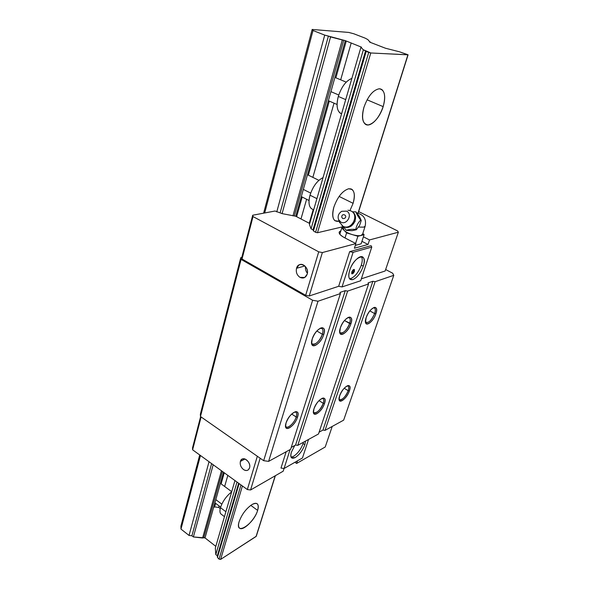 <?xml version="1.0" encoding="UTF-8"?>
<svg xmlns="http://www.w3.org/2000/svg" width="589" height="589" viewBox="0 0 589 589"><rect width="100%" height="100%" fill="white"/><g stroke="black" fill="none" stroke-linecap="round" stroke-linejoin="round"><path stroke-width="0.88" d="M325.224 446.985L332.218 426.436L325.224 446.985L296.613 463.462L297.474 460.819L296.613 463.462L325.224 446.985M374.619 308.076C375.524 309.004 375.532 310.83 374.641 313.569C371.107 321.101 368.037 323.817 365.43 321.719L365.909 322.463C368.839 323.081 371.747 320.114 374.641 313.569L375.87 313.797C373.588 320.968 366.167 327.167 365.504 322.36L366.144 317.662C369.524 307.163 379.721 303.306 375.87 313.797C372.601 323.979 362.404 328.228 366.144 317.662C368.486 311.868 371.306 308.437 374.589 307.355C376.732 307.436 377.159 309.578 375.87 313.797L374.641 313.569C375.797 309.777 375.407 307.841 373.478 307.775L374.162 307.826M304.874 265.956L296.525 268.297C295.759 272.192 296.93 275.218 300.029 277.382C303.35 278.818 305.735 277.765 307.171 274.216C309.026 268.864 303.217 262.296 299.028 264.962L296.525 268.297C295.759 272.192 296.93 275.218 300.029 277.382L304.756 277.463L307.171 274.216C309.785 266.405 298.542 260.235 296.525 268.297L304.874 265.956M339.087 399.533L339.109 399.651C339.617 404.231 347.238 397.671 349.38 390.905C346.413 400.181 336.231 405.497 339.662 395.83C342.732 386.281 352.921 381.282 349.38 390.905L348.195 390.713C345.272 397.148 342.356 400.115 339.441 399.622L339.05 399.003C339.963 402.324 346.369 396.463 348.195 390.713C348.938 388.453 348.938 386.944 348.209 386.17L347.127 385.883L348.327 385.523C350.116 385.626 350.462 387.422 349.38 390.905L348.195 390.713L344.19 388.247L348.195 390.713C349.167 387.577 348.85 385.964 347.238 385.869M339.109 399.651L339.662 395.83C342.084 390.028 344.977 386.59 348.327 385.523M311.625 343.313L311.655 343.534C312.288 349.542 321.41 342.629 323.751 334.5C320.563 345.448 308.459 350.492 312.192 339.095C315.513 327.786 327.646 323.192 323.751 334.5L322.397 334.265C319.209 341.613 315.829 344.852 312.251 343.983L311.588 342.805C312.568 347.517 320.372 341.274 322.397 334.265C323.221 331.504 323.14 329.612 322.139 328.588L320.225 328.235L321.822 327.727C324.34 327.793 324.988 330.054 323.751 334.5L322.397 334.265L316.845 330.996L322.397 334.265C323.501 330.26 322.919 328.228 320.644 328.161M296.039 412.388C296.819 413.22 296.871 414.759 296.193 416.99C294.323 423.528 286.372 430.161 285.532 425.788L286.048 426.745C287.992 428.998 294.559 422.637 296.193 416.99L297.497 417.189C295.325 424.772 286.011 432.171 285.577 426.532L286.04 422.99C289.03 412.793 301.053 406.889 297.497 417.189C294.625 427.077 282.639 433.335 286.04 422.99C288.625 416.614 291.923 412.815 295.95 411.615C298.005 411.726 298.52 413.581 297.497 417.189L296.193 416.99C297.114 413.743 296.65 412.072 294.794 411.976L295.597 412.101M374.641 313.569L369.855 310.904L374.641 313.569M311.655 343.534L312.192 339.095C314.659 332.733 317.869 328.942 321.822 327.727M339.728 332.365L339.75 332.505C340.413 337.865 348.607 331.327 350.926 323.707C347.687 334.257 336.599 338.874 340.339 327.911C343.704 317.022 354.806 312.825 350.926 323.707L349.638 323.471C346.604 330.4 343.475 333.492 340.243 332.763L339.684 331.828C340.7 335.892 347.65 330.002 349.638 323.471C350.499 320.718 350.455 318.863 349.505 317.891L347.9 317.574L349.343 317.096C351.662 317.176 352.193 319.378 350.926 323.707L344.484 320.526L349.638 323.471C350.772 319.577 350.293 317.596 348.195 317.53M361.293 265.153C362.507 261.266 362.552 258.431 361.425 256.649C362.552 258.431 362.507 261.266 361.293 265.153L363.273 266.206C364.643 261.766 364.539 258.762 362.957 257.194C360.078 254.323 352.148 262.142 349.667 270.41C347.871 277.228 348.946 280.298 352.877 279.606C357.192 277.596 360.659 273.134 363.273 266.206C368.456 251.562 354.188 255.582 349.667 270.41C348.357 274.791 348.467 277.743 350.013 279.26L352.877 279.606C357.192 277.596 360.659 273.134 363.273 266.206L361.293 265.153C358.686 272.074 355.219 276.536 350.897 278.531C355.219 276.536 358.686 272.074 361.293 265.153M303.107 443.532L303.475 442.229L303.107 443.532L304.83 444.688L305.485 441.124L304.83 444.688L303.107 443.532C300.92 449.274 297.717 453.552 293.491 456.372C297.717 453.552 300.92 449.274 303.107 443.532M294.765 445.49L291.4 452.131C290.031 457.513 291.297 459.317 295.214 457.543C299.426 454.708 302.636 450.423 304.83 444.688C302.636 450.423 299.426 454.708 295.214 457.543L291.511 457.8C290.583 456.806 290.546 454.914 291.4 452.131L294.765 445.49M339.75 332.505L340.339 327.911C342.746 321.852 345.75 318.244 349.343 317.096M244.958 459.008L240.386 461.423C239.797 464.581 240.835 467.283 243.507 469.543C246.357 471.229 248.367 470.692 249.53 467.924C251.201 463.197 244.914 456.475 241.645 459.457L240.386 461.423C239.797 464.581 240.835 467.283 243.507 469.543C245.318 470.751 246.916 470.847 248.315 469.831L249.53 467.924C251.621 461.754 241.976 454.958 240.386 461.423L244.958 459.008M353.849 270.933L353.945 269.416L353.849 270.933L354.445 271.249L354.379 269.519C353.466 269.283 352.597 270.145 351.773 272.089C351.751 274.658 352.642 274.378 354.445 271.249C354.482 268.672 353.591 268.952 351.773 272.089L351.839 273.819C352.752 274.047 353.621 273.193 354.445 271.249L353.849 270.933L351.685 273.598L353.849 270.933M296.193 416.99L291.68 414.038L296.193 416.99M323.214 398.031C319.547 399.165 316.462 402.773 313.966 408.847C310.543 418.845 321.572 413.08 324.495 403.509C322.338 410.666 313.937 417.623 313.451 412.55L313.966 408.847C317 398.981 328.051 393.562 324.495 403.509L323.258 403.318C320.188 410.113 317.051 413.22 313.856 412.624L313.407 411.858C314.29 415.665 321.41 409.436 323.258 403.318C323.965 401.065 323.943 399.541 323.184 398.738L321.911 398.407L323.214 398.031C325.128 398.142 325.555 399.968 324.495 403.509L323.258 403.318L319.002 400.616L323.258 403.318C324.208 400.122 323.817 398.481 322.087 398.385M280.99 468.071L286.173 451.734L280.99 468.071L284.067 468.498L290.105 449.576L284.067 468.498L280.99 468.071M250.568 489.982L260.161 458.242L250.568 489.982L247.336 489.555L192.61 449.805L192.529 447.89L200.613 416.629L192.529 447.89L192.61 449.805L201.114 416.975L192.61 449.805L247.336 489.555L257.334 456.261L247.336 489.555L250.568 489.982L283.199 471.185L284.06 468.491L283.199 471.185L250.568 489.982M294.898 462.291L296.613 463.462L294.898 462.291M361.521 47.179L360.924 47.275L363.369 49.815L311.044 228.804L363.369 49.815L365.622 50.698L313.024 229.843L365.622 50.698L370.776 52.981L408.081 54.799L399.445 51.78L385.486 48.239L370.201 42.334L367.875 39.61L365.084 38.116L353.827 33.779L348.703 32.432L312.17 29.45L263.622 213.174L312.17 29.45L313.009 30.51L264.689 212.968L313.009 30.51L324.716 35.112L345.301 40.641L361.521 47.179L360.924 47.275L309.409 224.468L360.924 47.275L363.369 49.815L366.225 51.331L313.436 230.91L366.225 51.331L368.714 52.421L315.586 232.287L368.714 52.421L370.776 52.981L317.478 232.736L343.586 226.603L317.478 232.736L315.586 232.287L313.436 230.91L313.024 229.843L311.044 228.804L309.409 224.468L311.044 228.804L313.024 229.843L313.436 230.91L315.586 232.287L317.478 232.736L370.776 52.981L407.912 54.829L358.009 213.13L407.912 54.829L399.445 51.78L385.486 48.239L370.201 42.334L369.656 42.062L370.231 41.885L370.106 42.298L367.875 39.61L365.084 38.116L353.827 33.779L348.703 32.432L312.17 29.45L313.009 30.51L324.716 35.112L276.771 211.915L324.716 35.112L328.397 36.069L280.18 212.622L328.397 36.069L330.554 36.916L282.087 213.623L330.554 36.916L342.297 39.971L292.954 215.876L342.297 39.971L343.704 40.199L294.301 215.861L343.704 40.199L345.301 40.641L295.766 216.237L282.087 213.623L275.063 211.017L252.71 215.228L241.755 257.562L242.027 259.027L253.02 216.568L252.71 215.228L253.02 216.568L242.027 259.027L305.662 295.31L318.723 251.842L253.02 216.568L318.723 251.842L305.662 295.31L309.232 295.98L322.36 252.563L318.723 251.842L322.36 252.563L355.874 243.596L344.491 237.691C340.405 235.467 338.668 233.546 339.286 231.926L340.876 230.814C337.755 232.235 338.962 234.525 344.491 237.691L355.874 243.596L354.394 248.219L368.037 244.479L361.94 241.335L368.037 244.479L369.517 239.944L363.398 236.807L369.517 239.944L398.355 232.221L385.154 270.992L398.355 232.221L397.582 230.932L358.649 211.569L397.582 230.932L398.355 232.221L369.517 239.944L368.037 244.479L354.394 248.219L355.874 243.596L322.36 252.563L309.232 295.98L338.668 286.291L349.667 251.643L353.091 252.328L342.04 286.931L338.668 286.291L342.04 286.931L353.091 252.328L371.777 247.078L360.718 280.732L342.04 286.931L360.718 280.732L371.777 247.078L371.063 245.687L371.777 247.078L353.091 252.328L349.667 251.643L371.063 245.687L349.667 251.643L338.668 286.291L309.232 295.98L305.662 295.31L242.027 259.027L241.755 257.562L252.71 215.228L275.063 211.017L282.087 213.623L295.766 216.237L309.689 223.489M302.466 457.962L308.555 439.438L302.466 457.962L284.067 468.498L302.466 457.962M305.507 266.611C305.183 269.092 305.816 271.293 307.392 273.222C305.816 271.293 305.183 269.092 305.507 266.611M339.971 292.453L340.405 293.58L290.642 449.282L268.621 461.378L263.666 460.686L200.466 416.519L200.334 414.31L240.768 257.651L241.799 257.4L240.768 257.651L200.334 414.31L200.466 416.519L241.085 259.41L240.768 257.651L241.085 259.41L200.466 416.519L263.666 460.686L312.612 300.243L241.085 259.41L312.612 300.243L317.994 301.237L268.621 461.378L263.666 460.686L312.612 300.243L317.994 301.237L268.621 461.378L290.642 449.282L340.405 293.58L317.994 301.237L340.405 293.58L339.971 292.453L345.25 290.657L295.568 445.048L291.238 447.419L295.568 445.048L297.762 445.365L295.568 445.048L345.25 290.657L339.971 292.453M393.783 275.328L375.134 281.704L372.881 281.27L368.073 282.904L368.552 283.957L347.62 291.106L345.25 290.657L347.62 291.106L297.762 445.365L318.494 433.975L297.762 445.365L347.62 291.106L368.552 283.957L318.494 433.975L368.552 283.957L368.073 282.904L372.881 281.27L322.949 430.066L319.098 432.179L322.949 430.066L325.032 430.382L322.949 430.066L372.881 281.27L375.134 281.704L325.032 430.382L343.652 420.156L393.783 275.328L392.672 273.222L385.648 269.534L392.672 273.222L393.783 275.328L375.134 281.704L325.032 430.382L343.652 420.156L393.783 275.328M385.154 270.992L361.344 278.825L385.154 270.992M349.542 278.744L350.897 278.531L349.542 278.744M313.201 209.61L309.24 223.253L313.201 209.61M296.186 445.137L297.209 445.284L296.186 445.137M291.062 457.123L293.491 456.372L291.062 457.123M251.989 504.559C246.106 508.653 241.814 514.366 239.119 521.692C234.415 536.52 253.741 524.32 257.629 510.391C259.226 503.889 257.349 501.946 251.989 504.559C246.106 508.653 241.814 514.366 239.119 521.692C238.243 524.711 238.331 526.794 239.377 527.935C242.565 531.889 255 519.8 257.629 510.391C258.556 507.291 258.483 505.148 257.4 503.963C256.274 502.925 254.47 503.124 251.989 504.559M348.673 188.752C342.467 190.807 337.534 196.947 333.86 207.173C331.445 217.4 333.205 222.105 339.146 221.28L334.913 220.706C332.373 218.35 332.019 213.844 333.86 207.173C337.534 196.947 342.467 190.807 348.673 188.752C354.136 188.789 355.616 193.641 353.098 203.323C355.057 196.557 354.718 191.933 352.089 189.474L348.673 188.752M349.976 210.538L353.098 203.323L339.124 196.424L353.098 203.323L349.976 210.538M379.287 88.762C373.043 89.97 367.911 96.198 363.899 107.441C361.248 118.448 362.684 124.286 368.206 124.949C374.295 123.425 379.287 117.314 383.167 106.624C386.009 95.808 384.713 89.859 379.287 88.762C373.043 89.97 367.911 96.198 363.899 107.441C361.653 115.768 362.11 121.341 365.283 124.161C370.017 127.997 379.706 118.374 383.167 106.624C385.559 98.194 385.11 92.495 381.827 89.528L379.287 88.762M220.632 559.403L242.403 485.969L220.632 559.403L256.082 536.483L275.21 475.787L256.274 536.262L220.632 559.403L219.042 559.13L240.96 484.931L219.042 559.13L220.632 559.403M231.654 491.881C226.331 496.115 222.605 501.379 220.477 507.659L225.881 511.731L220.477 507.659C219.535 511.134 219.852 513.365 221.412 514.337L220.89 513.939C219.785 512.761 219.653 510.67 220.477 507.659C222.605 501.379 226.331 496.115 231.654 491.881M257.629 510.391L250.781 505.355L257.629 510.391M330.915 91.641L338.749 94.998L330.915 91.641M351.876 78.396C346.03 80.73 341.502 86.745 338.3 96.441L345.706 99.622L338.3 96.441C335.98 106.042 337.077 111.822 341.591 113.787L340.155 113.11C336.827 110.246 336.209 104.687 338.3 96.441C341.502 86.745 346.03 80.73 351.876 78.396M383.167 106.624L367.08 99.799L383.167 106.624M323.03 177.613C317.272 180.521 312.936 186.382 310.005 195.187L316.911 198.655L310.005 195.187C308.062 203.05 309.004 207.792 312.833 209.419L311.434 208.705C308.769 206.305 308.29 201.799 310.005 195.187C312.936 186.382 317.272 180.521 323.03 177.613M215.824 499.641L221.825 504.14L215.824 499.641M303.335 189.408L310.683 193.096L303.335 189.408M217.444 557.43L239.149 483.606L217.444 557.43L219.042 559.13L217.444 557.43L217.326 555.81L238.633 483.238L217.326 555.81L217.444 557.43M215.81 546.356L205.024 537.919L193.391 536.947L191.918 535.784L189.032 535.445L180.978 529.084L200.459 455.503L180.978 529.084L180.911 526.139L199.723 454.966L180.911 526.139L180.978 529.084L189.032 535.445L209.029 461.724L189.032 535.445L191.918 535.784L211.628 463.617L191.918 535.784L193.391 536.947L213.196 464.758L193.391 536.947L202.587 538.015L221.457 470.758L202.587 538.015L203.794 537.661L222.414 471.458L203.794 537.661L205.024 537.919L223.54 472.275M220.234 508.594L218.681 507.423L219.101 505.944L218.681 507.423L214.602 506.915L215.618 503.323L214.602 506.915L213.608 507.482L214.602 506.915L218.681 507.423L220.234 508.594M224.652 486.485L227.818 475.382L224.652 486.485M300.986 218.953L306.604 199.273L300.986 218.953M312.855 177.37L334.029 103.156L312.855 177.37M340.685 79.817L351.206 42.96L340.685 79.817M215.331 548.006L234.945 480.558L215.331 548.006L215.795 554.61L237.006 482.052L215.795 554.61L217.326 555.81L215.795 554.61L215.331 548.006M221.111 483.878L224.247 472.783L221.111 483.878M296.628 216.678L302.179 197.035L296.628 216.678M308.356 175.169L329.295 101.102L308.356 175.169M335.877 77.807L346.273 41.024L335.877 77.807M339.397 221.95L342.872 226.191C351.383 231.043 359.886 214.933 350.911 210.921L347.966 210.199M342.702 218.563L341.745 217.157C341.679 212.239 348.555 215.707 344.425 218.512L342.702 218.563M351.302 226.058L355.108 221.383M360.674 220.095C358.171 216.745 356.588 213.998 355.925 211.849L359.518 216.634L361.256 220.463L359.636 225.359L356.36 229.732L352.112 230.674L346.185 230.351C348.445 229.482 351.64 229.158 355.771 229.379C356.536 225.624 358.171 222.532 360.674 220.095L361.256 220.463M346.604 211.134L341.716 211.296C338.557 213.38 337.497 216.148 338.542 219.601L340.84 222.105C346.936 225.565 353.025 214.013 346.604 211.134M362.596 234.179L360.998 235.475C358.863 235.946 355.947 235.644 352.244 234.584L346.597 232.891L345.014 237.963M362.824 233.458L364.083 234.687L361.138 243.817L355.3 245.399M364.083 234.687L357.884 236.277L355.594 243.448M357.884 236.277L352.244 234.584C348.563 233.428 345.868 232.044 344.16 230.424L341.745 227.987L339.816 234.231M346.597 232.891L344.16 230.424L343.335 228.186L343.748 226.861M341.745 227.987L343.527 227.568M355.771 229.379L356.36 229.732M343.578 226.588L346.185 230.351M355.925 211.849L352.355 211.797M362.471 234.569L365.136 226.264L363.671 227.14L358.583 227.067M373.478 307.775L374.589 307.355M299.028 264.962L301.023 264.409M322.139 328.588L321.572 328.257M294.794 411.976L295.95 411.615M349.505 317.891L348.99 317.596M362.957 257.194L362.11 256.752M241.645 459.457L242.653 458.927M323.184 398.738L322.787 398.481M339.286 231.926L339.131 232.412M257.4 503.963L256.878 503.58M346.222 82.129L334.927 77.409M381.827 89.528L380.155 88.836M352.089 189.474L350.705 188.804M231.713 491.675L220.411 483.363M318.885 180.33L307.473 174.734M309.026 200.503L301.31 196.593M220.647 507.107L214.926 502.807M313.657 209.846L311.434 208.705M341.598 113.743L340.155 113.11M337.055 104.481L328.36 100.697M256.274 536.262L275.372 475.698M358.149 213.166L408.081 54.799M224.453 516.641L220.89 513.939M351.338 211.149C361.013 215.839 352.185 231.845 342.989 226.301L342.04 225.683M338.542 219.601L339.669 222.701M365.136 226.264C366.586 219.263 363.884 214.83 357.03 212.946"/></g></svg>
